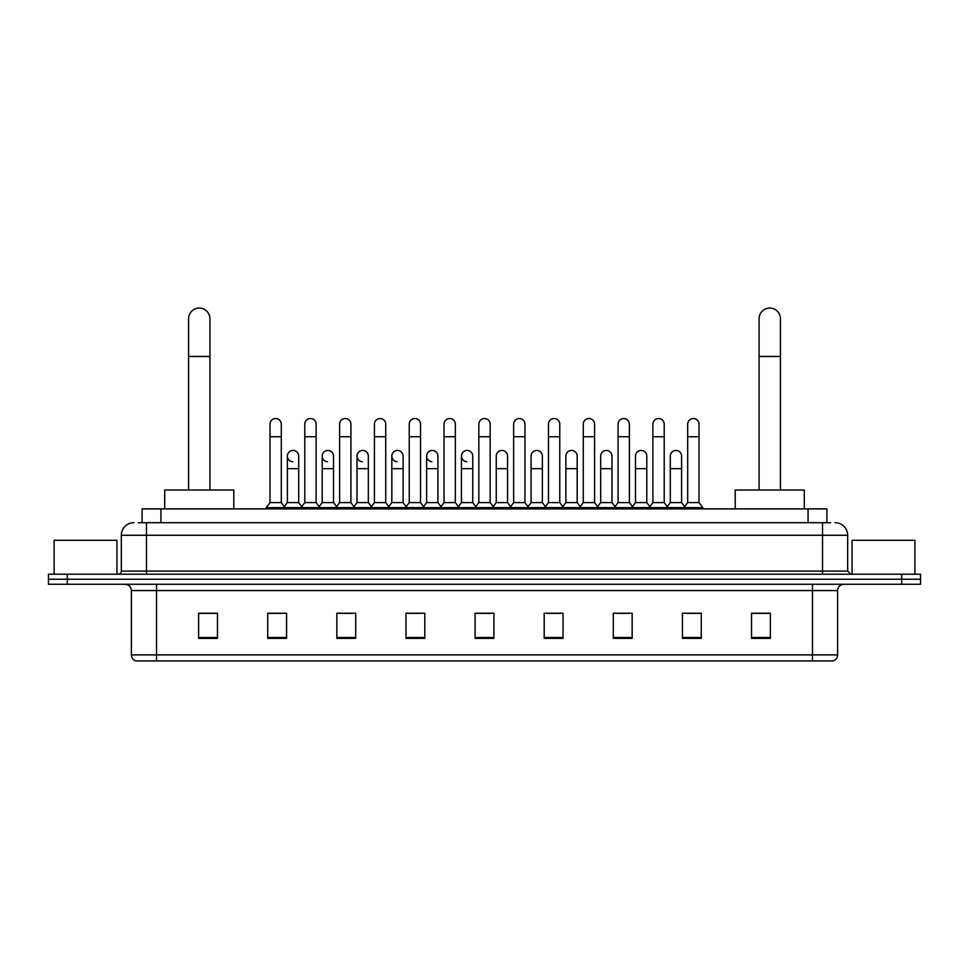 <?xml version="1.0" encoding="UTF-8"?>
<svg xmlns="http://www.w3.org/2000/svg" width="969" height="969" viewBox="0 0 969 969"><rect width="100%" height="100%" fill="white"/><g stroke="black" fill="none" stroke-linecap="round" stroke-linejoin="round"><path stroke-width="1.45" d="M142.08 522.703L142.08 508.882L826.92 508.882L826.92 522.703M138.591 522.703L830.699 522.703M138.301 522.703L146.464 522.703L146.464 535.263L121.331 535.263L121.331 571.08A3.137 3.137 0 0 1 118.194 574.217M133.904 522.703A12.561 12.561 0 0 0 121.331 535.263M835.096 522.703A12.561 12.561 0 0 1 847.669 535.263L847.669 571.08L850.806 574.217M67.297 574.217L48.45 574.217L48.45 579.244L67.297 579.244L48.45 579.244L48.45 584.271L67.297 584.271L67.297 579.244L901.703 579.244L67.297 579.244L67.297 574.217L901.703 574.217L901.703 579.244L920.55 579.244L901.703 579.244L901.703 584.271L67.297 584.271M901.703 584.271L920.55 584.271L920.55 574.217L901.703 574.217M837.616 654.899C837.434 657.915 835.932 659.925 833.086 660.931L812.482 660.931L812.482 654.899L837.616 654.899L837.616 590.557A6.286 6.286 0 0 1 843.89 584.271M812.482 660.931L135.914 660.931A6.286 6.286 0 0 1 131.384 654.899L131.384 590.557C131.021 586.742 128.925 584.646 125.11 584.271M770.379 638.377L770.379 613.244L751.532 613.244L751.532 638.377L770.379 638.377M701.265 638.377L701.265 613.244L682.418 613.244L682.418 638.377L701.265 638.377M632.151 638.377L632.151 613.244L613.304 613.244L613.304 638.377L632.151 638.377M563.037 638.377L563.037 613.244L544.19 613.244L544.19 638.377L563.037 638.377M217.468 638.377L217.468 613.244L198.621 613.244L198.621 638.377L217.468 638.377M286.582 638.377L286.582 613.244L267.735 613.244L267.735 638.377L286.582 638.377M355.696 638.377L355.696 613.244L336.849 613.244L336.849 638.377L355.696 638.377M424.81 638.377L424.81 613.244L405.963 613.244L405.963 638.377L424.81 638.377M493.924 638.377L493.924 613.244L475.076 613.244L475.076 638.377L493.924 638.377M617.447 613.365L630.02 613.365M687.069 613.365L699.63 613.365M408.603 613.365L421.164 613.365M338.98 613.365L351.553 613.365M269.37 613.365L281.931 613.365M547.836 613.365L560.397 613.365M478.214 613.365L490.786 613.365M217.468 613.365L198.621 613.365M770.379 613.365L751.532 613.365M116.934 574.217L116.934 540.29L54.107 540.29L54.107 574.217M188.567 490.023L188.567 318.753A10.683 10.683 0 0 1 199.251 308.069A10.683 10.683 0 0 1 209.922 318.753A10.683 10.683 0 0 0 199.251 308.069M209.922 490.023L209.922 318.753M233.808 508.882L233.808 490.023L164.694 490.023L164.694 508.882M759.078 490.023L759.078 318.753A10.683 10.683 0 0 1 769.749 308.069A10.683 10.683 0 0 1 780.433 318.753A10.683 10.683 0 0 0 769.749 308.069M780.433 490.023L780.433 318.753M804.306 508.882L804.306 490.023L735.192 490.023L735.192 508.882M269.988 436.753L281.301 436.753L281.301 502.596L269.988 502.596L269.988 424.18A5.657 5.657 0 0 1 276.008 418.535A5.657 5.657 0 0 1 281.301 424.18A5.657 5.657 0 0 0 276.008 418.535M269.988 502.596L266.221 507.623L266.221 508.882M281.301 502.596L285.068 507.623L266.221 507.623M304.799 502.596L304.799 436.753L316.112 436.753L316.112 502.596L304.799 502.596L301.032 507.623L285.068 507.623L285.068 508.882M304.799 436.753L304.799 424.18A5.657 5.657 0 0 1 310.807 418.535A5.657 5.657 0 0 1 316.112 424.18A5.657 5.657 0 0 0 310.807 418.535M316.112 502.596L319.879 507.623L301.032 507.623L301.032 508.882M339.61 502.596L339.61 436.753L350.923 436.753L350.923 502.596L339.61 502.596L335.843 507.623L319.879 507.623L319.879 508.882M339.61 436.753L339.61 424.18A5.657 5.657 0 0 1 345.618 418.535A5.657 5.657 0 0 1 350.923 424.18A5.657 5.657 0 0 0 345.618 418.535M350.923 502.596L354.69 507.623L335.843 507.623L335.843 508.882M374.422 502.596L374.422 436.753L385.735 436.753L385.735 502.596L374.422 502.596L370.655 507.623L354.69 507.623L354.69 508.882M374.422 436.753L374.422 424.18A5.657 5.657 0 0 1 380.429 418.535A5.657 5.657 0 0 1 385.735 424.18A5.657 5.657 0 0 0 380.429 418.535M385.735 502.596L389.502 507.623L370.655 507.623L370.655 508.882M409.233 502.596L409.233 436.753L420.534 436.753L420.534 502.596L409.233 502.596L405.454 507.623L389.502 507.623L389.502 508.882M409.233 436.753L409.233 424.18A5.657 5.657 0 0 1 415.241 418.535A5.657 5.657 0 0 1 420.534 424.18A5.657 5.657 0 0 0 415.241 418.535M420.534 502.596L424.313 507.623L405.454 507.623L405.454 508.882M444.032 502.596L444.032 436.753L455.345 436.753L455.345 502.596L444.032 502.596L440.265 507.623L424.313 507.623L424.313 508.882M444.032 436.753L444.032 424.18A5.657 5.657 0 0 1 450.052 418.535A5.657 5.657 0 0 1 455.345 424.18A5.657 5.657 0 0 0 450.052 418.535M455.345 502.596L459.112 507.623L440.265 507.623L440.265 508.882M478.843 502.596L478.843 436.753L490.157 436.753L490.157 502.596L478.843 502.596L475.076 507.623L459.112 507.623L459.112 508.882M478.843 436.753L478.843 424.18A5.657 5.657 0 0 1 484.851 418.535A5.657 5.657 0 0 1 490.157 424.18A5.657 5.657 0 0 0 484.851 418.535M490.157 502.596L493.924 507.623L475.076 507.623L475.076 508.882M513.655 502.596L513.655 436.753L524.968 436.753L524.968 502.596L513.655 502.596L509.888 507.623L493.924 507.623L493.924 508.882M513.655 436.753L513.655 424.18A5.657 5.657 0 0 1 519.663 418.535A5.657 5.657 0 0 1 524.968 424.18A5.657 5.657 0 0 0 519.663 418.535M524.968 502.596L528.735 507.623L509.888 507.623L509.888 508.882M548.466 502.596L548.466 436.753L559.767 436.753L559.767 502.596L548.466 502.596L544.687 507.623L528.735 507.623L528.735 508.882M548.466 436.753L548.466 424.18A5.657 5.657 0 0 1 554.474 418.535A5.657 5.657 0 0 1 559.767 424.18A5.657 5.657 0 0 0 554.474 418.535M559.767 502.596L563.546 507.623L544.687 507.623L544.687 508.882M583.265 502.596L583.265 436.753L594.578 436.753L594.578 502.596L583.265 502.596L579.498 507.623L563.546 507.623L563.546 508.882M583.265 436.753L583.265 424.18A5.657 5.657 0 0 1 589.285 418.535A5.657 5.657 0 0 1 594.578 424.18A5.657 5.657 0 0 0 589.285 418.535M594.578 502.596L598.345 507.623L579.498 507.623L579.498 508.882M618.077 502.596L618.077 436.753L629.39 436.753L629.39 502.596L618.077 502.596L614.31 507.623L598.345 507.623L598.345 508.882M618.077 436.753L618.077 424.18A5.657 5.657 0 0 1 624.084 418.535A5.657 5.657 0 0 1 629.39 424.18A5.657 5.657 0 0 0 624.084 418.535M629.39 502.596L633.157 507.623L614.31 507.623L614.31 508.882M652.888 502.596L652.888 436.753L664.201 436.753L664.201 502.596L652.888 502.596L649.121 507.623L633.157 507.623L633.157 508.882M652.888 436.753L652.888 424.18A5.657 5.657 0 0 1 658.896 418.535A5.657 5.657 0 0 1 664.201 424.18A5.657 5.657 0 0 0 658.896 418.535M664.201 502.596L667.968 507.623L649.121 507.623L649.121 508.882M687.699 502.596L687.699 436.753L699.012 436.753L699.012 502.596L687.699 502.596L683.932 507.623L667.968 507.623L667.968 508.882M687.699 436.753L687.699 424.18A5.657 5.657 0 0 1 693.707 418.535A5.657 5.657 0 0 1 699.012 424.18A5.657 5.657 0 0 0 693.707 418.535M699.012 502.596L702.779 507.623L683.932 507.623L683.932 508.882M702.779 507.623L702.779 508.882M292.699 461.741A5.657 5.657 0 0 1 287.393 456.096A5.657 5.657 0 0 1 293.413 450.452A5.657 5.657 0 0 1 298.706 456.096L298.706 468.669L287.393 468.669L287.393 456.096M298.706 468.669L298.706 502.596L287.393 502.596L287.393 468.669M287.393 502.596L284.353 506.654M298.706 502.596L301.759 506.654M327.51 461.741A5.657 5.657 0 0 1 322.205 456.096A5.657 5.657 0 0 1 328.212 450.452A5.657 5.657 0 0 1 333.518 456.096L333.518 468.669L322.205 468.669L322.205 456.096M333.518 468.669L333.518 502.596L322.205 502.596L322.205 468.669M322.205 502.596L319.164 506.654M333.518 502.596L336.558 506.654M362.309 461.741A5.657 5.657 0 0 1 357.016 456.096A5.657 5.657 0 0 1 363.024 450.452A5.657 5.657 0 0 1 368.329 456.096L368.329 468.669L357.016 468.669L357.016 456.096M368.329 468.669L368.329 502.596L357.016 502.596L357.016 468.669M357.016 502.596L353.964 506.654M368.329 502.596L371.369 506.654M397.12 461.741A5.657 5.657 0 0 1 391.827 456.096A5.657 5.657 0 0 1 397.835 450.452A5.657 5.657 0 0 1 403.128 456.096L403.128 468.669L391.827 468.669L391.827 456.096M403.128 468.669L403.128 502.596L391.827 502.596L391.827 468.669M391.827 502.596L388.775 506.654M403.128 502.596L406.181 506.654M431.932 461.741A5.657 5.657 0 0 1 426.626 456.096A5.657 5.657 0 0 1 432.646 450.452A5.657 5.657 0 0 1 437.94 456.096L437.94 468.669L426.626 468.669L426.626 456.096M437.94 468.669L437.94 502.596L426.626 502.596L426.626 468.669M426.626 502.596L423.586 506.654M437.94 502.596L440.992 506.654M466.743 461.741A5.657 5.657 0 0 1 461.438 456.096A5.657 5.657 0 0 1 467.446 450.452A5.657 5.657 0 0 1 472.751 456.096L472.751 468.669L461.438 468.669L461.438 456.096M472.751 468.669L472.751 502.596L461.438 502.596L461.438 468.669M461.438 502.596L458.398 506.654M472.751 502.596L475.803 506.654M496.249 456.096A5.657 5.657 0 0 1 502.257 450.452A5.657 5.657 0 0 1 507.562 456.096L507.562 468.669L496.249 468.669L496.249 456.096M507.562 468.669L507.562 502.596L496.249 502.596L496.249 468.669M496.249 502.596L493.197 506.654M507.562 502.596L510.602 506.654M531.06 456.096A5.657 5.657 0 0 1 537.068 450.452A5.657 5.657 0 0 1 542.374 456.096L542.374 468.669L531.06 468.669L531.06 456.096M542.374 468.669L542.374 502.596L531.06 502.596L531.06 468.669M531.06 502.596L528.008 506.654M542.374 502.596L545.414 506.654M565.872 456.096A5.657 5.657 0 0 1 571.88 450.452A5.657 5.657 0 0 1 577.173 456.096L577.173 468.669L565.872 468.669L565.872 456.096M577.173 468.669L577.173 502.596L565.872 502.596L565.872 468.669M565.872 502.596L562.819 506.654M577.173 502.596L580.225 506.654M600.671 456.096A5.657 5.657 0 0 1 606.691 450.452A5.657 5.657 0 0 1 611.984 456.096L611.984 468.669L600.671 468.669L600.671 456.096M611.984 468.669L611.984 502.596L600.671 502.596L600.671 468.669M600.671 502.596L597.631 506.654M611.984 502.596L615.036 506.654M635.482 456.096A5.657 5.657 0 0 1 641.49 450.452A5.657 5.657 0 0 1 646.795 456.096L646.795 468.669L635.482 468.669L635.482 456.096M646.795 468.669L646.795 502.596L635.482 502.596L635.482 468.669M635.482 502.596L632.442 506.654M646.795 502.596L649.836 506.654M670.294 456.096A5.657 5.657 0 0 1 676.301 450.452A5.657 5.657 0 0 1 681.607 456.096L681.607 468.669L670.294 468.669L670.294 456.096M681.607 468.669L681.607 502.596L670.294 502.596L670.294 468.669M670.294 502.596L667.241 506.654M681.607 502.596L684.647 506.654M914.893 574.217L914.893 540.29L852.066 540.29L852.066 574.217M160.927 522.703L160.927 508.882M808.073 522.703L808.073 508.882M146.464 574.217L146.464 571.08L847.669 571.08M121.331 571.08L146.464 571.08L146.464 535.263L822.536 535.263L822.536 574.217M847.669 535.263L822.536 535.263L822.536 522.703M812.482 584.271L812.482 590.557L131.384 590.557M837.616 590.557L812.482 590.557L812.482 654.899L156.518 654.899L156.518 660.931M131.384 654.899L156.518 654.899L156.518 584.271M493.924 637.505L475.076 637.505M424.81 637.505L405.963 637.505M355.696 637.505L336.849 637.505M286.582 637.505L267.735 637.505M217.468 637.505L198.621 637.505M563.037 637.505L544.19 637.505M632.151 637.505L613.304 637.505M701.265 637.505L682.418 637.505M770.379 637.505L751.532 637.505M188.567 356.447L209.922 356.447M759.078 356.447L780.433 356.447M281.301 436.753L281.301 424.18M316.112 436.753L316.112 424.18M350.923 436.753L350.923 424.18M385.735 436.753L385.735 424.18M420.534 436.753L420.534 424.18M455.345 436.753L455.345 424.18M490.157 436.753L490.157 424.18M524.968 436.753L524.968 424.18M559.767 436.753L559.767 424.18M594.578 436.753L594.578 424.18M629.39 436.753L629.39 424.18M664.201 436.753L664.201 424.18M699.012 436.753L699.012 424.18"/></g></svg>
